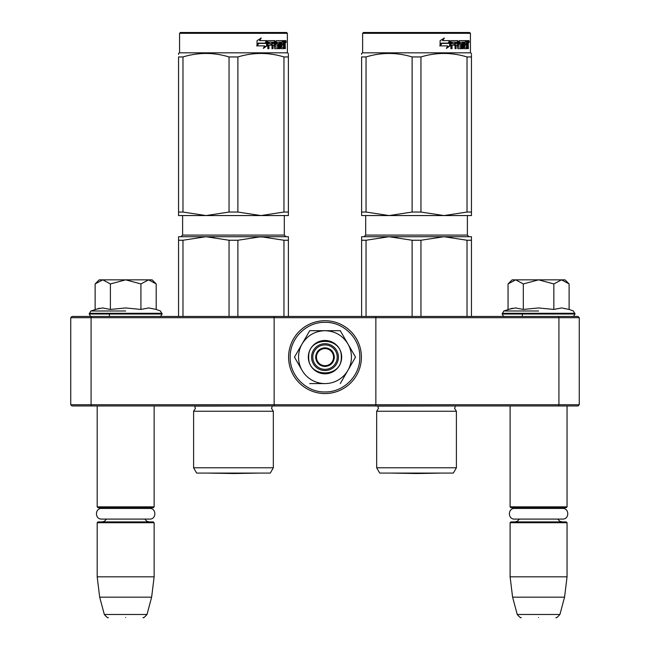 <?xml version="1.0" encoding="UTF-8"?>
<svg xmlns="http://www.w3.org/2000/svg" width="650" height="650" viewBox="0 0 650 650"><rect width="100%" height="100%" fill="white"/><g stroke="black" fill="none" stroke-linecap="round" stroke-linejoin="round"><path stroke-width="0.97" d="M121.542 405.957L125.661 405.957M534.462 405.957L538.582 405.957M375.854 316.461L558.415 316.461L558.919 317.679L579.256 317.679L579.256 404.739L578.037 405.957L71.963 405.957L70.744 404.739L70.744 317.679L91.081 317.679L91.585 316.461L375.854 316.461L375.854 317.679L558.919 317.679L558.919 404.739L375.854 404.739L375.854 317.679L274.146 317.679L274.146 316.461M375.854 405.957L375.854 404.739L91.081 404.739L91.585 405.957M274.146 405.957L274.146 317.679L91.081 317.679L91.081 404.739L70.744 404.739M558.415 405.957L558.919 404.739L579.256 404.739M70.744 317.679L71.963 316.461L91.585 316.461M558.415 316.461L578.037 316.461L579.256 317.679M510.104 405.957L510.104 506.846L567.052 506.846L567.052 405.957M510.104 506.846L510.916 507.658L566.239 507.658L567.052 506.846M510.104 522.714L510.916 521.901L566.239 521.901L567.052 522.714L567.052 576.818L510.104 576.818L510.104 522.714L567.052 522.714M564.558 597.163L559.918 614.486L517.238 614.486L512.598 597.163L564.558 597.163L567.052 576.818M538.582 617.5C561.031 617.5 561.031 617.5 538.582 617.5C516.124 617.5 516.124 617.5 538.582 617.5M97.183 405.957L97.183 506.846L154.139 506.846L154.139 405.957M97.183 506.846L97.996 507.658L153.327 507.658L154.139 506.846M97.183 522.714L97.996 521.901L153.327 521.901L154.139 522.714L154.139 576.818L97.183 576.818L97.183 522.714L154.139 522.714M151.637 597.163L146.998 614.486L104.325 614.486L99.678 597.163L151.637 597.163L154.139 576.818M125.661 617.5C148.111 617.5 148.111 617.5 125.661 617.5C103.204 617.5 103.204 617.5 125.661 617.5M508.649 283.335L512.135 279.841L515.678 279.841L508.048 283.928L508.048 309.433L515.515 307.946L523.307 309.441L538.582 307.946L553.849 309.441L561.641 307.946L569.108 309.433L569.108 283.928L561.478 279.841L515.678 279.841L523.307 283.936L538.582 279.841L553.849 283.936L553.849 309.441M538.582 310.993L503.774 310.993L538.582 310.993M512.387 308.246L503.774 310.993L502.166 314.015C503.165 316.022 503.977 316.842 504.611 316.461M515.45 307.946L515.905 307.946L515.45 307.946M561.706 307.946L561.251 307.946L561.706 307.946M553.849 283.936L561.478 279.841L565.021 279.841L568.506 283.327M523.307 309.441L523.307 283.936M95.729 283.335L99.214 279.841L102.757 279.841L95.127 283.928L95.127 309.433L102.594 307.946L110.394 309.441L125.661 307.946L140.928 309.441L148.72 307.946L156.195 309.433L156.195 283.928L148.566 279.841L102.757 279.841L110.394 283.936L125.661 279.841L140.928 283.936L140.928 309.441M125.661 310.993L90.854 310.993L125.661 310.993M99.466 308.246L90.854 310.993L89.253 314.015C90.244 316.022 91.057 316.842 91.691 316.461M102.538 307.946L102.993 307.946L102.538 307.946M148.785 307.946L148.33 307.946L148.785 307.946M140.928 283.936L148.566 279.841L152.1 279.841L155.586 283.327M110.394 309.441L110.394 283.936M325 369.346A12.204 12.204 0 0 1 312.796 357.134A12.204 12.204 0 0 1 325 344.931A12.204 12.204 0 0 1 337.204 357.134A12.204 12.204 0 0 1 325 369.346M325 365.682A8.539 8.539 0 0 1 316.461 357.134A8.539 8.539 0 0 1 325 348.595A8.539 8.539 0 0 1 333.539 357.134A8.539 8.539 0 0 1 325 365.682M315.64 357.134C316.201 351.455 319.321 348.335 325 347.783C330.679 348.335 333.799 351.455 334.36 357.134C333.799 362.822 330.679 365.942 325 366.494C319.321 365.942 316.201 362.822 315.64 357.134M351.447 357.134A26.447 26.447 0 0 0 347.904 343.923L355.534 357.134L348.059 370.077A26.447 26.447 0 0 0 351.447 357.134M324.545 383.581L324.675 383.581A26.447 26.447 0 0 1 302.258 370.638L294.466 357.134L302.096 343.923C307.377 335.433 315.014 331.029 325 330.696L309.733 330.696L294.466 357.134M338.423 357.134A13.422 13.422 0 0 1 325 370.565A13.422 13.422 0 0 1 311.577 357.134A13.422 13.422 0 0 1 325 343.712A13.422 13.422 0 0 1 338.423 357.134M325 322.335C343.598 321.856 360.279 338.544 359.808 357.134C360.279 375.733 343.598 392.421 325 391.942C306.402 392.421 289.721 375.733 290.192 357.134C289.721 338.544 306.402 321.856 325 322.335M325 320.726A36.408 36.408 0 0 1 361.408 357.134A36.408 36.408 0 0 1 325 393.551A36.408 36.408 0 0 1 288.592 357.134A36.408 36.408 0 0 1 325 320.726A36.408 36.408 0 0 1 361.408 357.134A36.408 36.408 0 0 1 325 393.551A36.408 36.408 0 0 1 288.592 357.134A36.408 36.408 0 0 1 325 320.726M341.681 357.134A16.681 16.681 0 0 1 325 373.815A16.681 16.681 0 0 1 308.319 357.134A16.681 16.681 0 0 1 325 340.462A16.681 16.681 0 0 1 341.681 357.134M348.059 344.199L340.267 330.696L327.892 330.696M347.669 370.752L355.534 357.134M301.876 369.964L302.258 370.638M325 330.696C334.986 331.021 342.623 335.433 347.904 343.923L340.267 330.696L309.733 330.696L302.096 343.923A26.447 26.447 0 0 0 301.941 370.077M348.059 370.077L347.742 370.638A26.447 26.447 0 0 1 325.325 383.581M347.742 370.638L340.267 383.581M324.675 383.581L309.733 383.581M341.274 357.134C342.282 378.129 307.718 378.129 308.726 357.134C307.718 336.148 342.282 336.148 341.274 357.134M101.636 508.43L149.687 508.43C156.561 508.105 156.561 519.423 149.687 519.09L101.636 519.09C94.762 519.423 94.762 508.105 101.636 508.43L104.699 508.43L102.066 507.658M149.687 508.43L146.624 508.43L149.256 507.658M514.556 508.43L562.599 508.43C569.473 508.105 569.473 519.423 562.599 519.09L514.556 519.09C507.683 519.423 507.683 508.105 514.556 508.43L517.619 508.43L514.979 507.658M562.599 508.43L559.536 508.43L562.177 507.658M273.333 467.789L193.602 467.789L196.649 473.078L270.278 473.078L273.333 467.789L273.333 411.247L193.602 411.247L195.431 408.322L194.561 406.104L272.521 405.957M248.251 236.722L206.009 236.722L260.926 236.722L237.892 240.248L229.044 240.248L206.009 236.722L214.086 237.185M283.961 240.248L260.926 236.722L288.389 236.722L288.389 240.248L283.961 240.248L283.961 316.461M288.389 240.248L288.389 316.461M229.044 240.248L229.044 316.461M237.892 240.248L237.892 316.461M178.547 240.248L182.975 240.248L206.009 236.722L178.547 236.722L178.547 316.461M182.975 240.248L182.975 316.461M251.412 236.722L269.011 237.185M178.547 54.34L178.547 53.43L179.562 52.837L287.373 52.837L288.389 53.43M178.547 212.046L182.975 212.046L205.961 215.564L178.547 215.564L178.547 56.948C178.547 52.301 178.547 52.301 178.547 56.948L182.975 56.948C198.331 52.301 213.688 52.301 229.044 56.948L237.892 56.948L237.892 212.046L260.877 215.564L206.05 215.564L229.044 212.046L237.892 212.046M288.389 215.564L288.389 212.046L288.389 215.564L260.975 215.564L283.961 212.046L288.389 212.046L288.389 56.948C288.389 52.301 288.389 52.301 288.389 56.948L288.389 54.421M182.975 56.948L182.975 212.046M229.044 56.948L229.044 212.046M237.892 56.948C253.248 52.301 268.604 52.301 283.961 56.948L283.961 212.046M283.961 56.948L288.389 56.948M263.559 47.938L266.565 45.801L266.565 41.73M256.994 45.882L258.424 43.404M267.077 45.801L263.331 48.401L264.574 45.882L257.359 45.882L258.741 43.404L265.785 43.404L267.077 40.633L267.077 45.801L266.565 45.801M258.204 43.119L256.677 45.882M259.537 40.633L261.292 38.074L257.034 40.674L257.034 45.882L258.586 43.119L265.647 43.119L266.817 40.633L259.537 40.633L260.869 38.074M265.159 43.119L266.313 40.633M281.759 47.149L283.546 47.149L283.644 40.633L285.123 40.633L285.309 48.653L284.838 48.653L284.627 45.151L283.644 45.151M284.099 45.151L284.099 48.019L283.335 48.019L283.335 47.149M279.443 42.144L279.362 48.653L280.15 48.653L280.15 42.144L279.443 42.144L280.889 42.144L281.198 48.653L283.871 48.653L284.099 48.019M276.266 42.144L276.924 42.144L276.12 42.388L276.778 42.388L276.924 43.648L276.266 43.648L276.12 42.388M276.778 42.388L279.362 42.144L279.362 48.653M276.924 43.648L278.509 43.648L278.85 44.281L278.509 48.653L274.755 48.653L274.349 45.151L272.423 45.151L272.423 48.653L271.984 48.653L273.024 48.653L273.024 45.151M268.442 43.648L268.629 42.144L269.165 42.144L268.978 43.648L268.442 43.648L271.554 43.648L271.554 45.151L268.442 45.151L268.442 48.653M268.978 45.151L268.978 48.653L267.816 48.653L267.816 41.267L268.304 40.633L274.755 40.633L275.161 41.267L274.536 41.267L274.682 47.149L277.997 46.906L277.859 45.151L276.226 45.151L275.836 44.525L276.226 40.633L283.164 40.633L282.888 42.144M275.161 41.267L275.161 46.906L274.536 46.906M281.027 42.144L281.759 42.144L281.027 42.144L280.914 43.648L281.645 43.648L280.914 43.648M281.645 46.906L281.645 45.151L280.914 45.151L282.856 45.151L282.856 43.648L281.645 43.648L281.645 42.388L283.164 42.144L283.164 40.633M273.187 42.144L274.194 42.144L274.349 43.648L273.024 43.648L273.187 42.144L272.423 42.388L272.423 43.648L273.024 43.648L272.423 43.648M283.644 43.648L284.099 43.648L284.099 42.144L283.644 42.144M284.099 42.144L284.838 42.388L284.838 43.648L284.099 43.648M280.914 46.906L280.914 45.151M282.116 45.151L282.116 43.648M282.409 42.144L282.409 40.633M274.137 40.633L274.536 41.267M270.977 45.151L270.977 43.648M271.399 45.151L271.399 43.648M277.826 43.648L277.826 48.653M278.671 48.571L278.671 43.721M283.335 48.019L283.108 48.653M284.529 43.526L284.529 45.394M284.529 42.144L284.342 40.633M285.61 41.657C285.797 40.324 285.976 40.324 286.138 41.657L285.886 42.672L285.61 41.657C285.797 40.324 285.976 40.324 286.138 41.657L285.773 41.657M285.342 41.657C285.179 42.957 285.009 42.957 284.822 41.657C285.009 40.357 285.179 40.357 285.342 41.657M271.984 48.653L271.984 42.144L269.165 42.144M287.373 33.312L286.553 32.5L180.375 32.5L179.562 33.312L287.373 33.312L287.373 52.837M268.442 43.485L268.978 43.485M272.423 43.485L272.992 42.144M285.691 42.364L285.691 40.934M271.399 43.875L270.977 43.875M257.627 473.078A8.133 8.133 0 0 1 257.611 473.111L233.464 473.533L209.324 473.111L257.611 473.111M456.398 467.789L376.667 467.789L379.722 473.078L453.351 473.078L456.398 467.789L456.398 411.247L376.667 411.247L378.495 408.322L377.626 406.104L455.585 405.957M452.075 237.185L443.991 236.722L471.453 236.722L471.453 240.248L467.025 240.248L443.991 236.722L389.074 236.722L443.991 236.722L420.956 240.248L412.108 240.248L389.074 236.722L397.158 237.185M467.025 240.248L467.025 316.461M471.453 240.248L471.453 316.461M412.108 240.248L412.108 316.461M420.956 240.248L420.956 316.461M361.611 240.248L366.039 240.248L389.074 236.722L361.611 236.722L361.611 316.461M366.039 240.248L366.039 316.461M361.611 54.34L361.611 53.43L362.627 52.837L470.438 52.837L471.453 53.43M361.611 212.046L366.039 212.046L389.025 215.564L361.611 215.564L361.611 56.948C361.611 52.301 361.611 52.301 361.611 56.948L366.039 56.948C381.396 52.301 396.752 52.301 412.108 56.948L420.956 56.948L420.956 212.046L443.95 215.564L389.123 215.564L412.108 212.046L420.956 212.046M471.453 215.564L471.453 212.046L471.453 215.564L444.039 215.564L467.025 212.046L471.453 212.046L471.453 56.948C471.453 52.301 471.453 52.301 471.453 56.948L471.453 54.421M366.039 56.948L366.039 212.046M412.108 56.948L412.108 212.046M420.956 56.948C436.312 52.301 451.669 52.301 467.025 56.948L467.025 212.046M467.025 56.948L471.453 56.948M446.631 47.938L449.637 45.801L449.637 41.73M440.058 45.882L441.496 43.404M450.141 45.801L446.396 48.401L447.639 45.882L440.424 45.882L441.805 43.404L448.849 43.404L450.141 40.633L450.141 45.801L449.637 45.801M441.269 43.119L439.741 45.882M442.601 40.633L444.356 38.074L440.099 40.674L440.099 45.882L441.651 43.119L448.711 43.119L449.881 40.633L442.601 40.633L443.942 38.074M448.232 43.119L449.378 40.633M464.823 47.149L466.619 47.149L466.708 40.633L468.187 40.633L468.382 48.653L467.911 48.653L467.699 45.151L466.708 45.151M467.171 45.151L467.171 48.019L466.407 48.019L466.407 47.149M462.507 42.144L462.434 48.653L463.214 48.653L463.214 42.144L462.507 42.144L463.962 42.144L464.262 48.653L466.936 48.653L467.171 48.019M459.331 42.144L459.989 42.144L459.192 42.388L459.843 42.388L459.989 43.648L459.331 43.648L459.192 42.388M459.843 42.388L462.434 42.144L462.434 48.653M459.989 43.648L461.573 43.648L461.923 44.281L461.573 48.653L457.827 48.653L457.421 45.151L455.496 45.151L455.496 48.653L455.049 48.653L456.089 48.653L456.089 45.151M451.506 43.648L451.693 42.144L452.229 42.144L452.043 43.648L451.506 43.648L454.618 43.648L454.618 45.151L451.506 45.151L451.506 48.653M452.043 45.151L452.043 48.653L450.881 48.653L450.881 41.267L451.376 40.633L457.827 40.633L457.754 47.149L461.061 46.906L460.923 45.151L459.29 45.151L458.9 44.525L459.29 40.633L466.229 40.633L465.952 42.144M458.226 41.267L458.226 46.906L457.6 46.906M464.092 42.144L464.823 42.144L464.092 42.144L463.986 43.648L464.709 43.648L463.986 43.648M464.709 46.906L464.709 45.151L463.986 45.151L465.928 45.151L465.928 43.648L464.709 43.648L464.709 42.388L466.229 42.144L466.229 40.633M456.259 42.144L457.259 42.144L457.421 43.648L456.089 43.648L456.259 42.144L455.496 42.388L455.496 43.648L456.089 43.648L455.496 43.648M466.708 43.648L467.171 43.648L467.171 42.144L466.708 42.144M467.171 42.144L467.911 42.388L467.911 43.648L467.171 43.648M463.986 46.906L463.986 45.151M465.181 45.151L465.181 43.648M465.481 42.144L465.481 40.633M457.202 40.633L457.6 41.267M454.041 45.151L454.041 43.648M454.472 45.151L454.472 43.648M460.891 43.648L460.891 48.653M461.736 48.571L461.736 43.721M466.407 48.019L466.172 48.653M467.594 43.526L467.594 45.394M467.594 42.144L467.407 40.633M468.674 41.657C468.861 40.324 469.04 40.324 469.202 41.657L468.951 42.672L468.674 41.657C468.861 40.324 469.04 40.324 469.202 41.657L468.837 41.657M468.406 41.657C468.244 42.957 468.073 42.957 467.886 41.657C468.073 40.357 468.244 40.357 468.406 41.657M455.049 48.653L455.049 42.144L452.229 42.144M470.438 33.312L469.625 32.5L363.447 32.5L362.627 33.312L470.438 33.312L470.438 52.837M451.506 43.485L452.043 43.485M455.496 43.485L456.056 42.144M468.756 42.364L468.756 40.934M454.472 43.875L454.041 43.875M440.692 473.078A8.133 8.133 0 0 1 440.676 473.111L416.536 473.533L392.389 473.111L440.676 473.111M569.108 309.433L573.381 310.993L574.99 314.015L502.166 314.015M574.99 313.284L502.166 313.284M156.195 309.433L160.461 310.993L162.069 314.015L89.253 314.015M162.069 313.284L89.253 313.284M284.318 215.564L284.318 235.097L182.618 235.097L182.618 215.564M276.778 43.404L276.12 43.404M285.309 41.657L284.822 41.657M467.382 215.564L467.382 235.097L365.682 235.097L365.682 215.564M459.843 43.404L459.192 43.404M468.382 41.657L467.886 41.657M522.308 314.015L522.308 316.461M519.399 519.09L517.433 521.235L514.979 521.901M557.757 519.09L559.723 521.235L562.177 521.901M512.598 597.163L510.104 576.818M559.918 614.486C557.391 617.329 556.083 618.337 555.986 617.5M517.238 614.486C519.764 617.329 521.072 618.337 521.17 617.5M109.387 314.015L109.387 316.461M106.486 519.09L104.382 521.316L102.066 521.901M144.836 519.09L146.737 521.202L149.256 521.901M99.678 597.163L97.183 576.818M146.998 614.486C144.479 617.329 143.171 618.337 143.065 617.5M104.325 614.486C106.844 617.329 108.152 618.337 108.249 617.5M574.99 314.015C573.991 316.022 573.178 316.842 572.544 316.461M162.069 314.015C161.078 316.022 160.257 316.842 159.632 316.461M273.333 411.247L271.505 408.322L272.374 406.104M284.318 235.097L285.943 236.722M182.618 235.097L180.984 236.722M193.602 467.789L193.602 411.247M285.886 42.672L285.09 42.672M285.886 40.633L285.09 40.633M179.562 33.312L179.562 52.837M456.398 411.247L454.569 408.322L455.439 406.104M467.382 235.097L469.016 236.722M365.682 235.097L364.057 236.722M376.667 467.789L376.667 411.247M468.951 42.672L468.163 42.672M468.951 40.633L468.163 40.633M362.627 33.312L362.627 52.837"/></g></svg>
